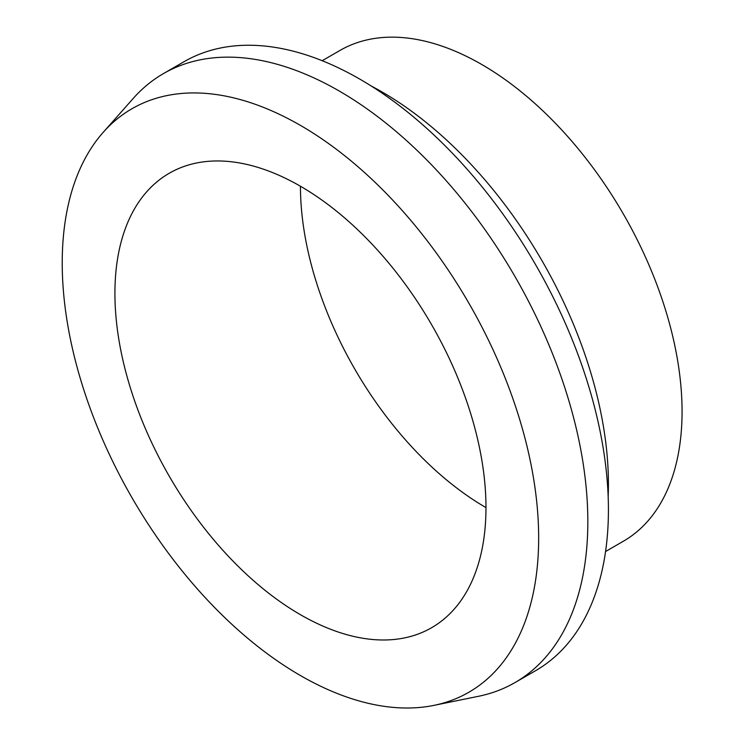 <?xml version="1.0" encoding="UTF-8"?>
<svg xmlns="http://www.w3.org/2000/svg" width="745" height="745" viewBox="0 0 745 745"><rect width="100%" height="100%" fill="white"/><g stroke="black" fill="none" stroke-linecap="round" stroke-linejoin="round"><path stroke-width="1.12" d="M605.564 551.524L623.369 541.233A283.37 163.602 -120 0 0 682.066 411.519A283.37 163.602 -120 0 0 558.368 126.343A283.37 163.602 -120 0 0 340.009 50.427L322.194 60.708M608.162 496.421A320.099 184.807 -120 0 0 608.423 484.026A320.099 184.807 -120 0 0 371.215 86.01M300.449 186.241A262.38 151.486 -120 0 0 485.973 507.587A262.38 151.486 -120 0 0 371.448 243.54A262.38 151.486 -120 0 0 169.255 173.25A262.38 151.486 -120 0 0 169.255 476.213A262.38 151.486 -120 0 0 431.634 627.7A262.38 151.486 -120 0 0 485.973 507.587M433.925 705.375L478.523 696.286A351.584 202.985 -120 0 0 515.009 682.569L535.608 670.677A351.584 202.985 -120 0 0 608.423 509.729A351.584 202.985 -120 0 0 454.953 155.91A351.584 202.985 -120 0 0 184.024 61.714L163.434 73.606A351.584 202.985 -120 0 0 133.308 98.349L103.136 132.424A336.889 194.51 -120 0 0 131.995 497.725A336.889 194.51 -120 0 0 433.925 705.375A336.889 194.51 -120 0 0 538.663 538.011A336.889 194.51 -120 0 0 370.256 177.776A336.889 194.51 -120 0 0 103.136 132.424M515.009 682.569A351.584 202.985 -120 0 0 587.833 521.621A351.584 202.985 -120 0 0 434.363 167.802A351.584 202.985 -120 0 0 163.434 73.606"/></g></svg>
